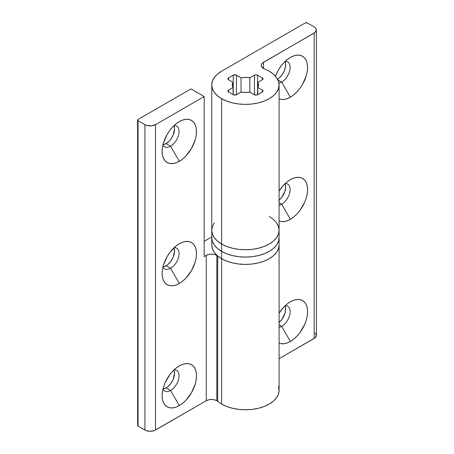 <?xml version="1.0" encoding="UTF-8"?>
<svg xmlns="http://www.w3.org/2000/svg" width="454" height="454" viewBox="0 0 454 454"><rect width="100%" height="100%" fill="white"/><g stroke="black" fill="none" stroke-linecap="round" stroke-linejoin="round"><path stroke-width="0.68" d="M279.091 322.391A11.969 6.912 120 0 0 285.038 305.848M281.662 326.358L279.091 324.871L281.662 326.358A11.969 6.912 120 0 0 289.924 313.924A11.969 6.912 120 0 0 285.237 305.661A11.969 6.912 -60 0 1 287.649 306.217A11.969 6.912 -60 0 1 289.482 315.808A11.969 6.912 -60 0 1 281.662 326.358L290.39 341.476L281.662 326.358A11.969 6.912 -60 0 1 279.091 327.379A11.969 6.912 120 0 0 281.662 326.358M290.39 301.774A24.312 14.034 -60 0 1 307.579 311.699A24.312 14.034 -60 0 1 290.39 341.476L293.744 339.155L296.967 336.164L299.941 332.612L304.685 324.4L306.274 320.047L307.25 315.763L307.579 311.699L307.25 308.016L306.274 304.855L304.685 302.341L302.546 300.571L299.941 299.606L296.967 299.487L293.744 300.219L290.39 301.774L287.036 304.089L283.812 307.08L279.091 313.186A24.312 14.034 -60 0 1 290.39 301.774L290.39 301.774M279.091 200.237A11.969 6.912 120 0 0 285.038 183.694M281.662 204.204L279.091 202.717L281.662 204.204A11.969 6.912 120 0 0 289.924 191.77A11.969 6.912 120 0 0 285.237 183.507A11.969 6.912 -60 0 1 287.649 184.063A11.969 6.912 -60 0 1 289.482 193.654A11.969 6.912 -60 0 1 281.662 204.204L290.39 219.316L281.662 204.204A11.969 6.912 -60 0 1 279.091 205.225A11.969 6.912 120 0 0 281.662 204.204M290.39 179.619A24.312 14.034 -60 0 1 307.579 189.545A24.312 14.034 -60 0 1 290.39 219.316L293.744 217.001L296.967 214.01L299.941 210.457L304.685 202.246L306.274 197.893L307.25 193.608L307.579 189.545L307.25 185.862L306.274 182.701L304.685 180.187L302.546 178.411L299.941 177.446L296.967 177.332L293.744 178.064L290.39 179.619L287.036 181.935L283.812 184.926L279.091 191.032A24.312 14.034 -60 0 1 290.39 179.619L290.39 179.619M277.587 79.195A11.969 6.912 120 0 0 285.038 61.54M281.662 82.043L277.933 79.893L281.662 82.043A11.969 6.912 120 0 0 289.924 69.615A11.969 6.912 120 0 0 285.237 61.352A11.969 6.912 -60 0 1 287.649 61.909A11.969 6.912 -60 0 1 289.482 71.499A11.969 6.912 -60 0 1 281.662 82.043L290.39 97.162L281.662 82.043A11.969 6.912 -60 0 1 278.938 83.099A11.969 6.912 120 0 0 281.662 82.043M290.39 57.459A24.312 14.034 -60 0 1 307.579 67.385A24.312 14.034 -60 0 1 290.39 97.162L293.744 94.846L296.967 91.856L299.941 88.303L302.546 84.331L306.274 75.739L307.25 71.448L307.579 67.385L307.25 63.708L306.274 60.547L304.685 58.033L302.546 56.256L299.941 55.292L296.967 55.172L293.744 55.904L290.39 57.459L287.036 59.78L283.812 62.771L280.839 66.324L278.234 70.296L275.442 76.141A24.312 14.034 -60 0 1 290.39 57.459L290.39 57.459M261.266 65.399L261.266 65.376A7.48 4.319 180 0 0 264.506 68.934A33.664 19.437 180 0 1 269.233 71.204L273.421 74.15L276.531 77.509L278.444 81.153L279.091 84.943L278.444 88.74L276.531 92.383L273.421 95.743L269.233 98.688L264.132 101.106L258.315 102.899L251.998 104.006L245.432 104.38L238.861 104.006L232.55 102.899L226.728 101.106L221.626 98.688L217.443 95.743L214.333 92.383L212.415 88.74L211.768 84.943L212.415 81.153L214.333 77.509L217.443 74.15L221.626 71.204L305.201 22.955L307.318 22.955L314.191 26.922L315.814 28.324L316.387 29.975L315.121 32.376L262.435 63.061L261.328 64.826L261.623 66.698L264.506 68.934A33.664 19.437 180 0 1 269.233 71.204A33.664 19.437 180 0 1 279.091 84.943A33.664 19.437 180 0 1 258.315 102.899A33.664 19.437 180 0 1 221.626 98.688L221.626 244.053A33.664 19.437 0 0 0 258.315 248.264A33.664 19.437 0 0 0 279.091 230.309L278.444 226.518L276.531 222.874M257.758 87.486L257.758 82.407A13.092 7.559 180 0 1 258.519 84.943A13.092 7.559 180 0 1 257.758 87.486L257.758 94.625L257.758 87.486L258.519 84.943L257.758 82.407L262.355 79.756L263.014 78.837L262.355 77.923L257.594 75.171L256.011 74.797L254.422 75.171L249.825 77.827L249.825 92.066A13.092 7.559 180 0 1 241.034 92.066L241.034 77.827A13.092 7.559 180 0 1 249.825 77.827L245.432 77.39L241.034 77.827L235.711 74.893L233.265 75.171L228.504 77.923L227.846 78.837L228.504 79.756L233.101 82.407L233.101 87.486A13.092 7.559 180 0 1 232.34 84.943A13.092 7.559 180 0 1 233.101 82.407L232.34 84.943L233.101 87.486L228.504 90.136L227.846 91.055L228.504 91.969L233.265 94.716L235.711 94.999L241.034 92.066L245.432 92.502L249.825 92.066L254.422 94.716L256.868 94.999L262.355 91.969L263.014 91.055L262.355 90.136L257.758 87.486L257.758 82.407L262.355 79.756L262.355 77.923A2.242 1.294 180 0 1 263.014 78.837A2.242 1.294 180 0 1 262.355 79.756L262.355 77.923L257.594 75.171L257.594 94.716A2.242 1.294 180 0 1 254.422 94.716L254.422 75.171A2.242 1.294 180 0 1 257.594 75.171L257.594 94.716L262.355 91.969L262.355 90.136A2.242 1.294 180 0 1 263.014 91.055A2.242 1.294 180 0 1 262.355 91.969L262.355 90.136L257.758 87.486M233.101 94.625L233.101 87.486L228.504 90.136L228.504 91.969A2.242 1.294 180 0 1 227.846 91.055A2.242 1.294 180 0 1 228.504 90.136L228.504 91.969L233.265 94.716L233.265 75.171A2.242 1.294 180 0 1 236.438 75.171L236.438 94.716A2.242 1.294 180 0 1 233.265 94.716L233.265 75.171L228.504 77.923L228.504 79.756A2.242 1.294 180 0 1 227.846 78.837A2.242 1.294 180 0 1 228.504 77.923L228.504 79.756L233.101 82.407L233.101 94.625M315.121 332.969L316.387 335.364L315.121 337.765L279.091 358.683L314.191 338.417A7.48 4.319 0 0 0 316.387 335.364L316.387 29.975A7.48 4.319 180 0 1 314.191 33.029L314.191 338.417L314.191 33.029L263.456 62.323L263.456 68.429L263.456 62.323A7.48 4.319 180 0 0 261.266 65.376M214.333 222.874L212.415 226.518L211.768 230.309A33.664 19.437 0 0 0 221.626 244.053L221.626 98.688A33.664 19.437 180 0 1 211.768 84.943A33.664 19.437 180 0 1 221.626 71.204L305.201 22.955A1.498 0.863 180 0 1 307.318 22.955L314.191 26.922A7.48 4.319 180 0 1 316.387 29.975M284.987 305.735L285.628 309.1L284.987 313.215L281.872 319.4L278.818 322.618M284.987 183.581L285.628 186.946L284.987 191.06L281.872 197.246L278.818 200.464M284.987 61.421L285.47 62.981L285.47 66.789L284.204 71.045L281.872 75.086L278.818 78.309L277.167 79.45M279.091 343.105L280.839 343.644L283.812 343.763L287.036 343.031L290.39 341.476A24.312 14.034 -60 0 1 279.091 343.105M279.091 220.95L280.839 221.484L283.812 221.603L287.036 220.871L290.39 219.316A24.312 14.034 -60 0 1 279.091 220.95M279.091 98.796L280.839 99.33L283.812 99.449L287.036 98.717L290.39 97.162A24.312 14.034 -60 0 1 279.091 98.796M254.422 94.716L254.422 75.171L249.825 77.827L249.825 92.066L254.422 94.716M241.034 92.066L241.034 77.827L236.438 75.171L236.438 94.716L241.034 92.066M212.415 226.518L211.768 230.309L212.415 234.105L214.333 237.748L217.443 241.108L221.626 244.053L226.728 246.471L232.55 248.264L238.861 249.371L245.432 249.745L251.998 249.371L258.315 248.264L264.132 246.471L269.233 244.053L273.421 241.108L276.531 237.748L278.444 234.105L279.091 230.309A33.664 19.437 180 0 1 258.315 248.264A33.664 19.437 180 0 1 221.626 244.053L221.626 404.077A33.664 19.437 0 0 0 258.315 408.288A33.664 19.437 0 0 0 279.091 390.338L278.444 394.129L276.531 397.772L273.421 401.132L269.233 404.077L264.132 406.495L258.315 408.288L251.998 409.394L245.432 409.769L238.861 409.394L232.55 408.288L226.728 406.495L221.626 404.077A33.664 19.437 180 0 1 217.699 401.347A7.48 4.319 0 0 0 216.825 400.746L216.825 255.381A7.48 4.319 180 0 1 217.699 255.982L217.699 401.347A7.48 4.319 0 0 0 216.825 400.746L214.396 399.809L211.536 399.48L208.67 399.809L206.247 400.746L154.377 430.574L150.217 431.3L146.063 430.574L138.056 426.068L137.732 425.126M173.905 369.862L174.552 373.233L173.127 379.487L170.789 383.528L167.742 386.751L166.09 387.892L170.585 390.485L179.313 405.604A24.312 14.034 -60 0 1 162.123 395.678A24.312 14.034 -60 0 1 179.313 365.901L175.959 368.222L172.736 371.213L169.762 374.766L165.018 382.977L163.429 387.324L162.453 391.615L162.123 395.678L162.453 399.361L163.429 402.522L165.018 405.036L167.157 406.807L169.762 407.771L172.736 407.891L175.959 407.159L179.313 405.604L182.667 403.288L185.89 400.297L191.469 392.772L195.192 384.18L196.173 379.89L196.503 375.827L196.173 372.149L195.192 368.989L193.603 366.474L191.469 364.698L188.864 363.733L185.89 363.614L182.667 364.346L179.313 365.901A24.312 14.034 -60 0 1 196.503 375.827A24.312 14.034 -60 0 1 179.313 405.604L170.585 390.485A11.969 6.912 120 0 0 178.848 378.057A11.969 6.912 120 0 0 174.154 369.794A11.969 6.912 -60 0 1 176.566 370.351A11.969 6.912 -60 0 1 178.405 379.941A11.969 6.912 -60 0 1 170.585 390.485L166.09 387.892A11.969 6.912 120 0 0 173.956 369.982M173.905 247.708L174.552 251.079L173.127 257.333L170.789 261.373L167.742 264.597L166.09 265.738L170.585 268.331L179.313 283.449A24.312 14.034 -60 0 1 162.123 273.524A24.312 14.034 -60 0 1 179.313 243.747L175.959 246.068L169.762 252.606L167.157 256.578L163.429 265.17L162.453 269.46L162.123 273.524L162.453 277.207L163.429 280.362L165.018 282.876L167.157 284.652L169.762 285.617L172.736 285.736L175.959 285.004L179.313 283.449L182.667 281.128L185.89 278.137L191.469 270.618L195.192 262.026L196.173 257.736L196.503 253.673L196.173 249.989L195.192 246.834L193.603 244.32L191.469 242.544L188.864 241.579L185.89 241.46L182.667 242.192L179.313 243.747A24.312 14.034 -60 0 1 196.503 253.673A24.312 14.034 -60 0 1 179.313 283.449L170.585 268.331A11.969 6.912 120 0 0 178.848 255.903A11.969 6.912 120 0 0 174.154 247.64A11.969 6.912 -60 0 1 176.566 248.196A11.969 6.912 -60 0 1 178.405 257.787A11.969 6.912 -60 0 1 170.585 268.331L166.09 265.738A11.969 6.912 120 0 0 173.956 247.827M173.905 125.554L174.552 128.925L173.127 135.173L170.789 139.219L169.325 140.967L166.09 143.583L170.585 146.177L179.313 161.295A24.312 14.034 -60 0 1 162.123 151.369A24.312 14.034 -60 0 1 179.313 121.593L175.959 123.908L172.736 126.899L169.762 130.451L167.157 134.424L163.429 143.016L162.453 147.306L162.123 151.369L162.453 155.052L163.429 158.208L165.018 160.722L167.157 162.498L169.762 163.463L172.736 163.582L175.959 162.85L179.313 161.295L182.667 158.974L185.89 155.983L191.469 148.464L195.192 139.872L196.173 135.581L196.503 131.518L196.173 127.835L195.192 124.674L193.603 122.16L191.469 120.389L188.864 119.425L185.89 119.306L182.667 120.038L179.313 121.593A24.312 14.034 -60 0 1 196.503 131.518A24.312 14.034 -60 0 1 179.313 161.295L170.585 146.177A11.969 6.912 120 0 0 178.848 133.748A11.969 6.912 120 0 0 174.154 125.48A11.969 6.912 -60 0 1 176.566 126.036A11.969 6.912 -60 0 1 178.405 135.627A11.969 6.912 -60 0 1 170.585 146.177L166.09 143.583A11.969 6.912 120 0 0 173.956 125.673M211.768 244.973L212.415 248.764L214.333 252.407L217.443 255.767L221.626 258.712L221.626 251.385A33.664 19.437 0 0 0 258.315 255.596A33.664 19.437 0 0 0 279.091 237.641A33.664 19.437 180 0 1 258.315 255.596A33.664 19.437 180 0 1 221.626 251.385A33.664 19.437 180 0 1 211.768 237.641L211.768 244.973A33.664 19.437 0 0 0 221.626 258.712L226.728 261.129L232.55 262.923L238.861 264.029L245.432 264.404L251.998 264.029L258.315 262.923L264.132 261.129L269.233 258.712L273.421 255.767L276.531 252.407L278.444 248.764L279.091 244.973L278.444 248.764L276.531 252.407L273.421 255.767L269.233 258.712L264.132 261.129L258.315 262.923L251.998 264.029L245.432 264.404L238.861 264.029L232.55 262.923L226.728 261.129L221.626 258.712A33.664 19.437 0 0 0 258.315 262.923A33.664 19.437 0 0 0 279.091 244.973A33.664 19.437 180 0 1 258.315 262.923A33.664 19.437 180 0 1 221.626 258.712A33.664 19.437 180 0 1 217.699 255.982L217.699 401.347A33.664 19.437 0 0 0 221.626 404.077L221.626 258.712A33.664 19.437 180 0 1 217.699 255.982A7.48 4.319 0 0 0 216.825 255.381L216.825 400.746A7.48 4.319 0 0 0 206.247 400.746L206.247 255.381A7.48 4.319 180 0 1 216.825 255.381L214.396 254.444L211.536 254.115L208.67 254.444L206.247 255.381L206.247 400.746L155.512 430.034L155.512 124.646L151.681 125.826L147.357 125.582L144.928 124.646L138.056 120.679L137.613 120.066L138.056 119.453L190.947 88.916L204.175 96.549L155.512 124.646A7.48 4.319 180 0 1 144.928 124.646L144.928 430.034L138.056 426.068L138.056 120.679A1.498 0.863 180 0 1 137.613 120.066A1.498 0.863 180 0 1 138.056 119.453L190.947 88.916L204.175 96.549L204.175 256.572L206.247 255.381L204.175 256.572L204.175 96.549L155.512 124.646L155.512 430.034A7.48 4.319 0 0 1 144.928 430.034L144.928 124.646L138.056 120.679L138.056 426.068A1.498 0.863 0 0 1 137.613 425.455L137.613 120.066M278.444 386.541L279.091 390.338L279.091 237.641L278.444 241.432L276.531 245.081L273.421 248.44L269.233 251.385L264.132 253.797L258.315 255.596L251.998 256.703L245.432 257.077L238.861 256.703L232.55 255.596L226.728 253.797L221.626 251.385L217.443 248.44L214.333 245.081L212.415 241.432L211.768 237.641L212.415 241.432L214.333 245.081L217.443 248.44L221.626 251.385L226.728 253.797L232.55 255.596L238.861 256.703L245.432 257.077L251.998 256.703L258.315 255.596L264.132 253.797L269.233 251.385L273.421 248.44L276.531 245.081L278.444 241.432L279.091 237.641L279.091 230.309L278.444 226.518M211.768 236.92L204.175 241.307L211.768 236.92M162.975 389.004A11.969 6.912 120 0 0 166.09 387.892L162.85 389.016M162.975 266.85A11.969 6.912 120 0 0 166.09 265.738L162.85 266.861M162.975 144.69A11.969 6.912 120 0 0 166.09 143.583L162.85 144.707M170.585 146.177A11.969 6.912 -60 0 1 164.598 146.767A11.969 6.912 -60 0 1 162.912 144.957A11.969 6.912 120 0 0 170.585 146.177M170.585 268.331A11.969 6.912 -60 0 1 164.598 268.927A11.969 6.912 -60 0 1 162.912 267.117A11.969 6.912 120 0 0 170.585 268.331M170.585 390.485A11.969 6.912 -60 0 1 164.598 391.081A11.969 6.912 -60 0 1 162.912 389.271A11.969 6.912 120 0 0 170.585 390.485M269.233 216.569A33.664 19.437 180 0 1 279.091 230.309L279.091 84.943M211.768 84.943L211.768 237.641A33.664 19.437 0 0 0 221.626 251.385L221.626 244.053A33.664 19.437 180 0 1 211.768 230.309L212.415 234.105L214.333 237.748L217.443 241.108L221.626 244.053L226.728 246.471L232.55 248.264L238.861 249.371L245.432 249.745L251.998 249.371L258.315 248.264L264.132 246.471L269.233 244.053L273.421 241.108L276.531 237.748L278.444 234.105L279.091 230.309"/></g></svg>
